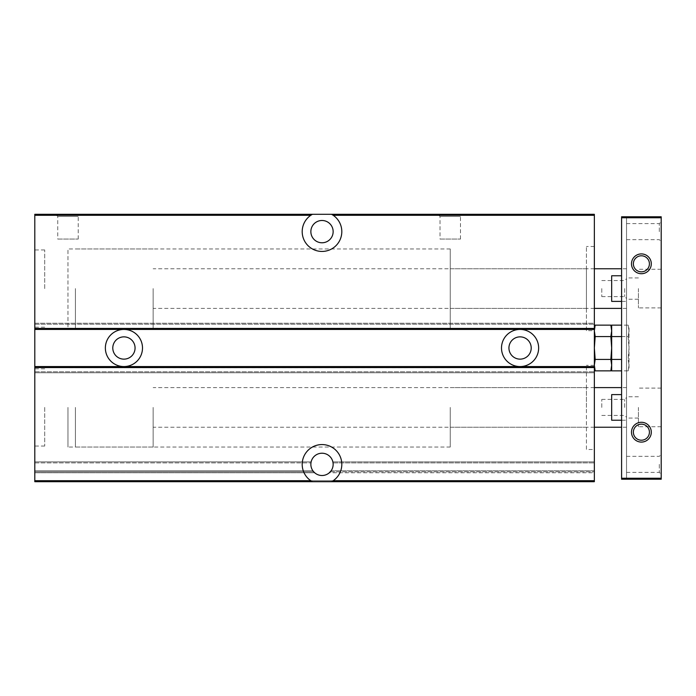 <?xml version="1.0" encoding="UTF-8"?>
<svg xmlns="http://www.w3.org/2000/svg" width="696" height="696" viewBox="0 0 696 696"><rect width="100%" height="100%" fill="white"/><g stroke="black" fill="none" stroke-linecap="round" stroke-linejoin="round"><path stroke-width="0.52" stroke-dasharray="3.48 2.61" d="M594.349 449.512L594.349 246.488L594.349 449.512L586.432 449.512L586.432 365.33L586.432 449.512M310.808 480.71A19.81 19.81 0 0 1 307.162 451.252A19.81 19.81 0 0 1 336.847 451.252A19.81 19.81 0 0 1 333.193 480.71L331.592 481.702A19.81 19.81 0 0 0 337.255 451.73A19.81 19.81 0 0 0 306.753 451.73A19.81 19.81 0 0 0 312.417 481.702L310.808 480.71L34.8 480.71L34.8 471.792L34.8 481.702L594.349 481.702L34.8 481.702L34.8 480.71L34.8 481.702L594.349 481.702L594.349 214.298L312.417 214.298A19.81 19.81 0 0 0 306.753 244.27A19.81 19.81 0 0 0 337.255 244.27A19.81 19.81 0 0 0 331.592 214.298L333.193 215.29L594.349 215.29M594.349 472.784L594.349 470.8L594.349 472.784L329.304 472.784A11.145 11.145 0 0 1 314.705 472.784A11.145 11.145 0 0 0 329.304 472.784L594.349 472.784M594.349 470.8L594.349 461.892L594.349 470.8L331.096 470.8A11.145 11.145 0 0 0 333.045 462.883L332.862 461.892L594.349 461.892L332.862 461.892L333.045 462.883A11.145 11.145 0 0 1 331.096 470.8L594.349 470.8M333.193 480.71L34.8 480.71L34.8 367.558L594.349 367.558L594.349 366.566L594.349 367.558L34.8 367.558L34.8 366.566L34.8 372.76L594.349 372.76L594.349 371.768L594.349 372.76L34.8 372.76L34.8 366.566L594.349 366.566M34.8 366.566L34.8 323.24L594.349 323.24L594.349 328.442L594.349 323.24L34.8 323.24L34.8 324.232L34.8 323.24L594.349 323.24L34.8 323.24L34.8 329.434L594.349 329.434L34.8 329.434L34.8 215.29L310.808 215.29L312.417 214.298A19.81 19.81 0 0 0 306.753 244.27A19.81 19.81 0 0 0 337.255 244.27A19.81 19.81 0 0 0 331.592 214.298M34.8 215.29L34.8 214.298L312.417 214.298M55.602 214.298L80.353 214.298L55.602 214.298L57.742 216.447L78.213 216.447L57.742 216.447L57.742 239.059L78.213 239.059L57.742 239.059M437.871 214.298L462.631 214.298L437.871 214.298L440.02 216.447L460.491 216.447L440.02 216.447L440.02 239.059L460.491 239.059L440.02 239.059M34.8 471.792L313.696 471.792L34.8 471.792L313.696 471.792L34.8 471.792L34.8 470.8L34.8 471.792M330.304 471.792L594.349 471.792L330.304 471.792M312.913 470.8A11.145 11.145 0 0 1 310.964 462.883L311.138 461.892L310.964 462.883A11.145 11.145 0 0 0 312.913 470.8L34.8 470.8L34.8 461.892L311.138 461.892L34.8 461.892L34.8 470.8L312.913 470.8M310.808 215.29A19.81 19.81 0 0 0 307.162 244.748A19.81 19.81 0 0 0 336.847 244.748A19.81 19.81 0 0 0 333.193 215.29M34.8 372.76L594.349 372.76L34.8 372.76L34.8 371.768L34.8 372.76M123.931 329.434A18.566 18.566 0 0 1 142.497 348A18.566 18.566 0 0 1 123.931 366.566A18.566 18.566 0 0 1 105.366 348A18.566 18.566 0 0 1 123.931 329.434M520.077 329.434A18.566 18.566 0 0 1 538.643 348A18.566 18.566 0 0 1 520.077 366.566A18.566 18.566 0 0 1 501.503 348A18.566 18.566 0 0 1 520.077 329.434M34.8 329.434L34.8 328.442L34.8 329.434L594.349 329.434M34.8 288.579L34.8 249.951L34.8 288.579M34.8 407.421L34.8 446.049L34.8 407.421M501.503 348A18.566 18.566 0 0 0 529.36 364.078A18.566 18.566 0 0 0 529.36 331.922A18.566 18.566 0 0 0 501.503 348A18.566 18.566 0 0 0 529.36 364.078A18.566 18.566 0 0 0 529.36 331.922A18.566 18.566 0 0 0 501.503 348M508.933 348A11.145 11.145 0 0 0 525.645 357.648A11.145 11.145 0 0 0 525.645 338.352A11.145 11.145 0 0 0 508.933 348M105.366 348A18.566 18.566 0 0 0 133.214 364.078A18.566 18.566 0 0 0 133.214 331.922A18.566 18.566 0 0 0 105.366 348A18.566 18.566 0 0 0 133.214 364.078A18.566 18.566 0 0 0 133.214 331.922A18.566 18.566 0 0 0 105.366 348M112.787 348A11.145 11.145 0 0 0 129.499 357.648A11.145 11.145 0 0 0 129.499 338.352A11.145 11.145 0 0 0 112.787 348M310.86 464.363A11.145 11.145 0 0 0 327.572 474.019A11.145 11.145 0 0 0 327.572 454.714A11.145 11.145 0 0 0 310.86 464.363M331.592 481.702A19.81 19.81 0 0 0 337.255 451.73A19.81 19.81 0 0 0 306.753 451.73A19.81 19.81 0 0 0 312.417 481.702M310.86 231.637A11.145 11.145 0 0 0 327.572 241.286A11.145 11.145 0 0 0 327.572 221.981A11.145 11.145 0 0 0 310.86 231.637M44.701 407.421L44.701 446.049L44.701 407.421M44.701 288.579L44.701 249.951L44.701 288.579M586.432 407.421L586.432 387.611L586.432 407.421M450.251 407.421L450.251 447.032L450.251 407.421M67.973 407.421L67.973 447.032L67.973 407.421M586.432 330.67L586.432 246.488L586.432 330.67L594.349 330.67M586.432 308.389L586.432 268.769L586.432 308.389L450.251 308.389L450.251 268.769L450.251 308.389M450.251 328.19L450.251 248.968L450.251 328.19L67.973 328.19L67.973 248.968L67.973 328.19M595.176 370.872L594.349 365.156L595.176 359.432L594.349 348L595.176 336.568L594.349 330.844L594.889 326.276M621.589 336.568L628.192 336.568L629.01 330.844L628.192 336.568L629.01 348L628.192 359.432L629.01 365.156L628.192 359.432L629.01 348L628.192 336.568L611.68 336.568L611.68 330.844L610.862 336.568L611.68 348L610.862 359.432L595.176 359.432M610.862 359.432L611.68 367.81L611.68 336.568M610.862 336.568L595.176 336.568M611.68 370.872L611.68 365.156M621.589 359.432L611.68 359.432M629.01 367.81L629.01 348L629.01 367.81L628.192 370.872L629.01 365.156L628.192 370.872L621.589 370.872M629.01 328.19L629.01 348L629.01 328.19L628.192 325.128L629.01 330.844L628.192 325.128L621.589 325.128M611.68 330.844L611.68 325.128M621.589 420.236L626.539 420.236L626.539 427.231L626.539 387.611L626.539 420.236L611.68 420.236L611.68 394.606L611.68 420.236L611.68 394.606L621.589 394.606M626.539 231.637L626.539 223.607L626.539 231.637M626.539 464.363L626.539 472.393L626.539 464.363M626.539 216.778L626.539 479.222L626.539 216.778L621.589 216.778L621.589 479.222L621.589 216.778L626.539 216.778M621.589 301.394L626.539 301.394L626.539 308.389L626.539 268.769L626.539 301.394L611.68 301.394L611.68 275.764L611.68 301.394L611.68 275.764L621.589 275.764M661.2 217.77L661.2 216.778L621.589 216.778L621.589 479.222L661.2 479.222L661.2 217.77L621.589 217.77M631.49 263.819A9.901 9.901 0 0 0 646.34 272.397A9.901 9.901 0 0 0 646.34 255.241A9.901 9.901 0 0 0 631.49 263.819M631.49 432.181A9.901 9.901 0 0 0 646.34 440.759A9.901 9.901 0 0 0 646.34 423.603A9.901 9.901 0 0 0 631.49 432.181M661.2 478.23L621.589 478.23M661.2 288.579L661.2 307.893L661.2 288.579M661.2 407.421L661.2 426.735L661.2 407.421M661.2 231.637L661.2 221.728L661.2 231.637M661.2 464.363L661.2 474.272L661.2 464.363M659.321 464.363L659.321 472.393L659.321 464.363M659.321 231.637L659.321 223.607L659.321 231.637M638.423 407.421L638.423 426.735L638.423 407.421M626.539 407.421L626.539 418.07L626.539 407.421M638.423 288.579L638.423 307.893L638.423 288.579M626.539 288.579L626.539 299.228L626.539 288.579M633.369 432.181A8.03 8.03 0 0 0 645.409 439.132A8.03 8.03 0 0 0 645.409 425.23A8.03 8.03 0 0 0 633.369 432.181A8.03 8.03 0 0 0 645.409 439.132A8.03 8.03 0 0 0 645.409 425.23A8.03 8.03 0 0 0 633.369 432.181A8.03 8.03 0 0 0 645.409 439.132A8.03 8.03 0 0 0 645.409 425.23A8.03 8.03 0 0 0 633.369 432.181M633.369 263.819A8.03 8.03 0 0 0 645.409 270.77A8.03 8.03 0 0 0 645.409 256.868A8.03 8.03 0 0 0 633.369 263.819A8.03 8.03 0 0 0 645.409 270.77A8.03 8.03 0 0 0 645.409 256.868A8.03 8.03 0 0 0 633.369 263.819A8.03 8.03 0 0 0 645.409 270.77A8.03 8.03 0 0 0 645.409 256.868A8.03 8.03 0 0 0 633.369 263.819M153.146 407.421L153.146 447.032L153.146 407.421M75.403 407.421L75.403 447.032L75.403 407.421M153.146 288.579L153.146 328.19L153.146 288.579M75.403 288.579L75.403 328.19L75.403 288.579M624.66 407.421L624.66 399.391L624.66 407.421M601.779 407.421L601.779 399.391L601.779 407.421M624.66 288.579L624.66 296.609L624.66 288.579M601.779 288.579L601.779 296.609L601.779 288.579M34.8 472.784L314.705 472.784L34.8 472.784M34.8 462.883L310.964 462.883L34.8 462.883M333.045 462.883L594.349 462.883L333.045 462.883M34.8 328.442L594.349 328.442M34.8 324.232L594.349 324.232L34.8 324.232M34.8 371.768L594.349 371.768L34.8 371.768M34.8 480.71L594.349 480.71M34.8 367.558L594.349 367.558M460.491 239.059L460.491 216.447L462.631 214.298M78.213 239.059L78.213 216.447L80.353 214.298M44.701 368.802L34.8 368.802M44.701 446.049L34.8 446.049M44.701 249.951L34.8 249.951M44.701 327.198L34.8 327.198M594.349 365.33L586.432 365.33M586.432 387.611L450.251 387.611M586.432 427.231L450.251 427.231M450.251 367.81L67.973 367.81M450.251 447.032L67.973 447.032M594.349 246.488L586.432 246.488M586.432 268.769L450.251 268.769M450.251 248.968L67.973 248.968M626.539 472.393L659.321 472.393L661.2 474.272M626.539 456.341L659.321 456.341L661.2 454.462M626.539 239.659L659.321 239.659L661.2 241.538M626.539 223.607L659.321 223.607L661.2 221.728M661.2 388.107L638.423 388.107M661.2 426.735L638.423 426.735M638.423 396.772L626.539 396.772M638.423 418.07L626.539 418.07M661.2 269.265L638.423 269.265M661.2 307.893L638.423 307.893M638.423 277.93L626.539 277.93M638.423 299.228L626.539 299.228M626.539 387.611L621.589 387.611M594.349 387.611L153.146 387.611M626.539 427.231L621.589 427.231M594.349 427.231L153.146 427.231M153.146 367.81L75.403 367.81M153.146 447.032L75.403 447.032M626.539 268.769L621.589 268.769M594.349 268.769L153.146 268.769M626.539 308.389L621.589 308.389M594.349 308.389L153.146 308.389M153.146 248.968L75.403 248.968M153.146 328.19L75.403 328.19M601.779 415.451L624.66 415.451L626.539 417.322M601.779 399.391L624.66 399.391L626.539 397.52M601.779 296.609L624.66 296.609L626.539 298.48M601.779 280.549L624.66 280.549L626.539 278.678"/><path stroke-width="1.04" d="M312.417 214.298L310.808 215.29L34.8 215.29L34.8 214.298L594.349 214.298L594.349 481.702L331.592 481.702L333.193 480.71L594.349 480.71M310.808 215.29A19.81 19.81 0 0 0 307.162 244.748A19.81 19.81 0 0 0 336.847 244.748A19.81 19.81 0 0 0 333.193 215.29L331.592 214.298M333.193 215.29L594.349 215.29M34.8 481.702L312.417 481.702L310.808 480.71L34.8 480.71L34.8 481.702M331.592 481.702L312.417 481.702M313.696 471.792L314.705 472.784L313.696 471.792M329.304 472.784L331.096 470.8L329.304 472.784M34.8 215.29L34.8 329.434L594.349 329.434M123.931 366.566A18.566 18.566 0 0 0 142.497 348A18.566 18.566 0 0 0 123.931 329.434A18.566 18.566 0 0 0 105.366 348A18.566 18.566 0 0 0 123.931 366.566M520.077 366.566A18.566 18.566 0 0 0 538.643 348A18.566 18.566 0 0 0 520.077 329.434A18.566 18.566 0 0 0 501.503 348A18.566 18.566 0 0 0 520.077 366.566M34.8 329.434L34.8 366.566L594.349 366.566M34.8 366.566L34.8 480.71M333.193 480.71A19.81 19.81 0 0 0 336.847 451.252A19.81 19.81 0 0 0 307.162 451.252A19.81 19.81 0 0 0 310.808 480.71M508.933 348A11.145 11.145 0 0 0 525.645 357.648A11.145 11.145 0 0 0 525.645 338.352A11.145 11.145 0 0 0 508.933 348M112.787 348A11.145 11.145 0 0 0 129.499 357.648A11.145 11.145 0 0 0 129.499 338.352A11.145 11.145 0 0 0 112.787 348M310.86 464.363A11.145 11.145 0 0 0 327.572 474.019A11.145 11.145 0 0 0 327.572 454.714A11.145 11.145 0 0 0 310.86 464.363M310.86 231.637A11.145 11.145 0 0 0 327.572 241.286A11.145 11.145 0 0 0 327.572 221.981A11.145 11.145 0 0 0 310.86 231.637M621.589 359.432L611.68 359.432L611.68 365.156L610.862 359.432L595.176 359.432L594.349 365.156L595.176 370.872L610.862 370.872L611.68 365.156L610.862 370.872L611.68 367.81M610.862 359.432L611.68 348L610.862 336.568L595.176 336.568L594.349 348L595.176 359.432M610.862 336.568L611.68 330.844L610.862 325.128L595.176 325.128L594.349 330.844L595.176 336.568M611.68 328.19L610.862 325.128L611.68 330.844L611.68 359.432M594.889 326.276L594.349 328.19M611.68 365.156L611.68 370.872L621.589 370.872M621.589 336.568L611.68 336.568M621.589 325.128L611.68 325.128L611.68 330.844M621.589 217.77L661.2 217.77L661.2 216.778L621.589 216.778L621.589 479.222L661.2 479.222L661.2 478.23L621.589 478.23M631.49 263.819A9.901 9.901 0 0 0 646.34 272.397A9.901 9.901 0 0 0 646.34 255.241A9.901 9.901 0 0 0 631.49 263.819M631.49 432.181A9.901 9.901 0 0 0 646.34 440.759A9.901 9.901 0 0 0 646.34 423.603A9.901 9.901 0 0 0 631.49 432.181M661.2 217.77L661.2 478.23M633.369 432.181A8.03 8.03 0 0 0 645.409 439.132A8.03 8.03 0 0 0 645.409 425.23A8.03 8.03 0 0 0 633.369 432.181M633.369 263.819A8.03 8.03 0 0 0 645.409 270.77A8.03 8.03 0 0 0 645.409 256.868A8.03 8.03 0 0 0 633.369 263.819M621.589 420.236L611.68 420.236L611.68 394.606L621.589 394.606M621.589 301.394L611.68 301.394L611.68 275.764L621.589 275.764M34.8 328.442L594.349 328.442M34.8 367.558L594.349 367.558M594.349 367.81L595.176 370.872M621.589 387.611L594.349 387.611M621.589 427.231L594.349 427.231M621.589 268.769L594.349 268.769M621.589 308.389L594.349 308.389"/></g></svg>
